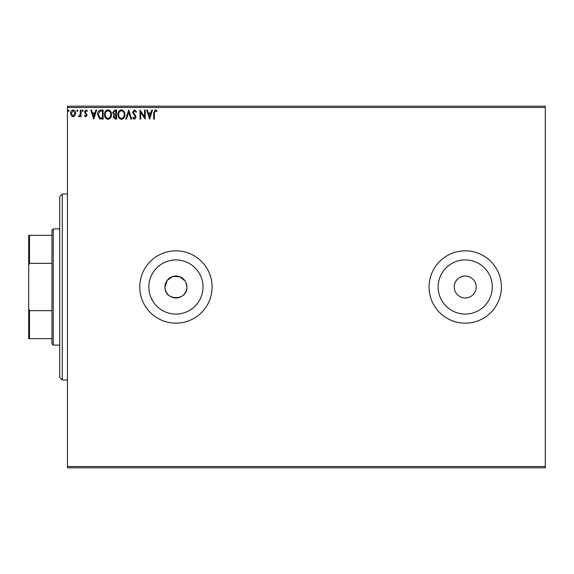 <?xml version="1.0" encoding="UTF-8"?>
<svg xmlns="http://www.w3.org/2000/svg" width="574" height="574" viewBox="0 0 574 574"><rect width="100%" height="100%" fill="white"/><g stroke="black" fill="none" stroke-linecap="round" stroke-linejoin="round"><path stroke-width="0.86" d="M185.058 280.901L179.633 276.668L172.745 276.496L167.113 280.456L164.953 287A10.978 10.978 0 0 0 175.931 297.978A10.978 10.978 0 0 0 186.909 287L186.069 282.795M164.953 287C164.272 301.142 187.569 301.185 186.909 287A10.978 10.978 0 0 0 175.931 276.022A10.978 10.978 0 0 0 164.953 287M148.86 287A27.071 27.071 0 0 0 175.931 314.071A27.071 27.071 0 0 0 203.002 287A27.071 27.071 0 0 0 175.931 259.929A27.071 27.071 0 0 0 148.86 287M438.156 287A27.071 27.071 0 0 0 465.227 314.071A27.071 27.071 0 0 0 492.298 287A27.071 27.071 0 0 0 465.227 259.929A27.071 27.071 0 0 0 438.156 287M429.065 287A36.162 36.162 0 0 0 465.227 323.162A36.162 36.162 0 0 0 501.389 287A36.162 36.162 0 0 0 465.227 250.838A36.162 36.162 0 0 0 429.065 287M139.769 287A36.162 36.162 0 0 0 175.931 323.162A36.162 36.162 0 0 0 212.093 287A36.162 36.162 0 0 0 175.931 250.838A36.162 36.162 0 0 0 139.769 287M454.249 287A10.978 10.978 0 0 0 465.227 297.978A10.978 10.978 0 0 0 476.205 287A10.978 10.978 0 0 0 465.227 276.022A10.978 10.978 0 0 0 454.249 287M545.3 467.81L67.445 467.81L67.445 466.519L545.3 466.519L545.3 467.81M545.3 107.482L67.445 107.482L67.445 106.19L545.3 106.19L545.3 466.519M75 115.69L73.12 116.787L71.248 115.697L70.573 113.351C70.559 111.478 71.406 110.344 73.12 109.95C74.842 110.337 75.689 111.471 75.675 113.351L75 115.69M81.006 110.065L81.006 116.673L80.31 116.673L80.31 115.697L79.097 116.787L78.573 116.558L78.903 115.855L80.202 114.549L80.31 110.065L81.006 110.065M85.827 116.787L84.486 115.848L84.887 115.281L85.784 115.977L86.452 115.087L84.486 111.858L85.949 109.95L87.377 110.847L86.983 111.456L86.028 110.76L85.182 111.822L87.148 115.051L85.827 116.787M101.046 110.065L103.141 110.065L103.141 119.105L99.625 118.782L97.58 114.47C97.48 111.858 98.628 110.395 101.046 110.065M116.587 110.065L116.587 119.105L115.309 119.105L113.229 116.866L114.075 114.944L112.648 112.633L114.778 110.065L116.587 110.065M128.755 110.065L131.654 119.105L130.901 119.105L128.698 112.246L126.502 119.105L125.742 119.105L128.755 110.065M144.519 110.065L145.215 110.065L145.215 119.105L140.695 112.361L140.695 119.105L139.999 119.105L139.999 110.065L144.519 116.787L144.519 110.065M154.37 113.092L154.37 119.105L153.674 119.105L153.674 112.999L155.332 109.835L157.039 110.875L156.688 111.571L155.339 110.76L154.37 113.092M67.445 107.482L67.445 466.519M149.62 119.105L146.607 110.065L147.367 110.065L148.293 112.963L150.833 112.963L151.758 110.065L152.519 110.065L149.62 119.105M134.488 109.835L136.526 111.808L135.959 112.267L134.546 110.76L133.276 112.289L135.701 115.848L136.06 117.225L134.445 119.335L132.702 117.806L133.24 117.254L134.452 118.409L135.364 117.268L132.58 112.282L134.488 109.835M124.931 114.542C124.981 117.125 123.841 118.725 121.501 119.335C119.105 118.782 117.935 117.196 117.979 114.592C117.935 112.009 119.091 110.423 121.444 109.835C123.805 110.402 124.967 111.973 124.931 114.542M111.485 114.542C111.543 117.125 110.395 118.725 108.055 119.335C105.659 118.782 104.49 117.196 104.533 114.592C104.49 112.009 105.645 110.423 107.998 109.835C110.359 110.402 111.521 111.973 111.485 114.542M93.756 119.105L90.742 110.065L91.496 110.065L92.428 112.963L94.968 112.963L95.894 110.065L96.654 110.065L93.756 119.105M83.208 110.703L82.627 111.456L82.046 110.703L82.627 109.95L83.208 110.703M77.877 110.703L77.296 111.456L76.715 110.703L77.296 109.95L77.877 110.703M69.181 110.703L68.607 111.456L68.026 110.703L68.607 109.95L69.181 110.703M148.587 113.889L149.563 116.924L150.539 113.889L148.587 113.889M118.675 114.592C118.639 116.658 119.571 117.928 121.466 118.409C123.36 117.907 124.278 116.622 124.235 114.549C124.271 112.49 123.345 111.227 121.466 110.76C119.564 111.227 118.631 112.504 118.675 114.592M115.173 118.179L115.891 118.179L115.891 115.281L113.925 116.852L115.173 118.179M115.539 114.355L115.891 110.99L115.101 110.99L113.343 112.633L114.434 114.248L115.539 114.355M105.229 114.592C105.2 116.658 106.125 117.928 108.027 118.409C109.914 117.907 110.832 116.622 110.796 114.549C110.825 112.49 109.899 111.227 108.027 110.76C106.118 111.227 105.186 112.504 105.229 114.592M102.445 118.179L102.445 110.99L99.84 111.22L98.276 114.47L99.991 117.921L102.445 118.179M92.723 113.889L93.698 116.924L94.667 113.889L92.723 113.889M71.269 113.343L73.128 115.977L74.979 113.343L73.128 110.76L71.269 113.343M62.279 379.988L59.696 377.405L59.696 196.595L62.279 194.012L62.279 379.988L67.445 379.988M53.239 345.118L51.947 343.826L51.947 230.174L53.239 228.883L53.239 345.118L59.696 345.118M51.947 263.33L29.475 263.33L28.7 265.253L28.7 235.34L29.475 235.34L29.475 263.33M51.947 338.66L28.7 338.66L28.7 265.253M28.7 308.747L29.475 310.67L29.475 338.66M51.947 310.67L29.475 310.67M51.947 235.34L29.475 235.34M62.279 194.012L67.445 194.012M53.239 228.883L59.696 228.883"/></g></svg>
